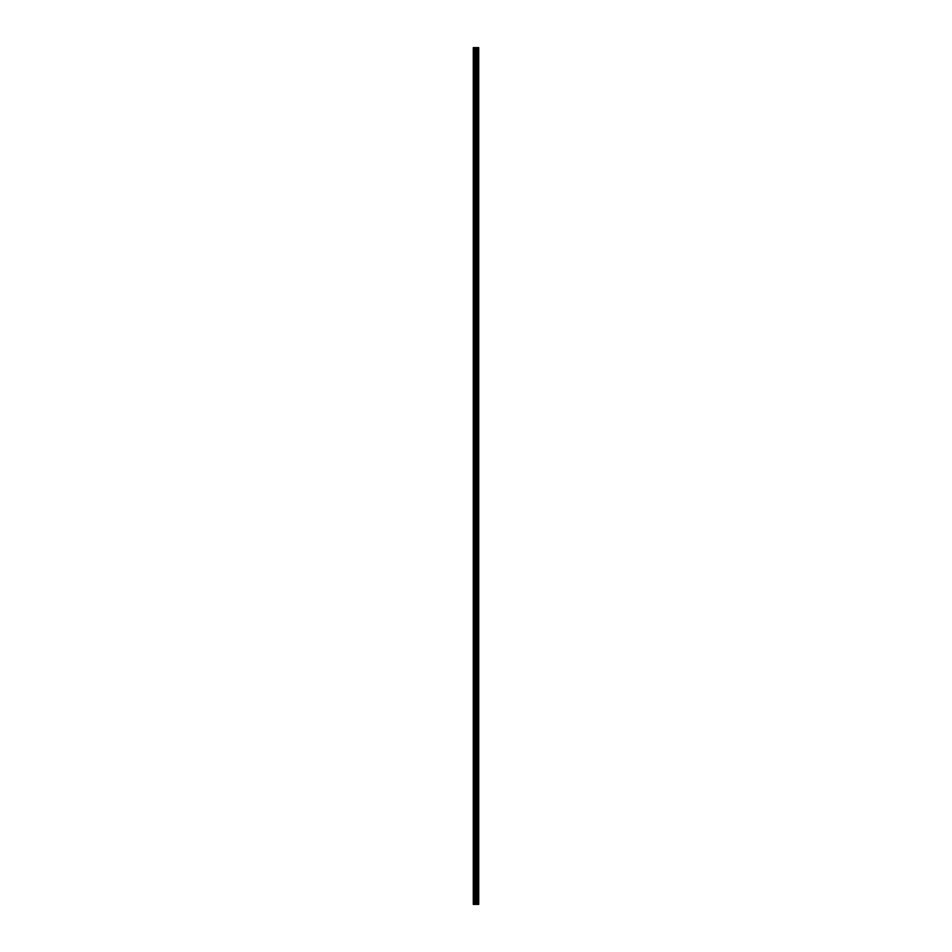 <?xml version="1.0" encoding="UTF-8"?>
<svg xmlns="http://www.w3.org/2000/svg" width="952" height="952" viewBox="0 0 952 952"><rect width="100%" height="100%" fill="white"/><g stroke="black" fill="none" stroke-linecap="round" stroke-linejoin="round"><path stroke-width="1.43" d="M475.56 904.4L478.713 904.4L478.713 47.6L473.287 47.6L473.287 904.4L475.56 904.4L475.56 47.6M477.214 47.6L477.214 904.4L477.166 47.6M477.904 47.6L477.904 904.4L477.892 47.6M478.701 904.4L478.701 47.6M478.642 904.4L478.642 47.6M476.571 904.4L476.571 47.6M476.393 904.4L476.393 47.6M473.537 904.4L473.537 47.6M478.166 904.4L478.166 47.6M478.059 904.4L478.059 47.6M478.011 904.4L478.011 47.6M477.749 904.4L477.749 47.6M477.476 904.4L477.476 47.6M477.345 904.4L477.345 47.6M477.321 904.4L477.321 47.6M477.047 904.4L477.047 47.6M476.321 904.4L476.321 47.6M476.226 904.4L476.226 47.6M475.655 904.4L475.655 47.6M474.715 904.4L474.715 47.6M474.465 904.4L474.465 47.6"/></g></svg>
